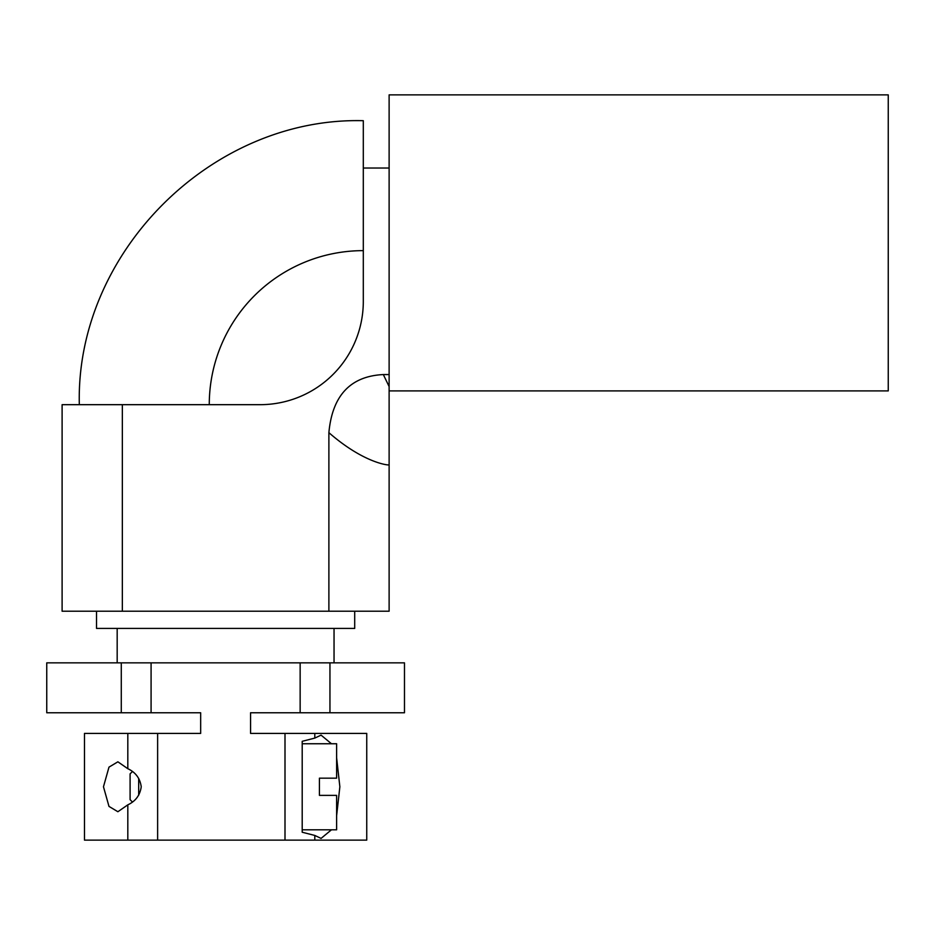 <?xml version="1.0" encoding="UTF-8"?>
<svg xmlns="http://www.w3.org/2000/svg" width="935" height="935" viewBox="0 0 935 935"><rect width="100%" height="100%" fill="white"/><g stroke="black" fill="none" stroke-linecap="round" stroke-linejoin="round"><path stroke-width="1.4" d="M122.345 611.21L122.345 404.68L62.107 404.68L62.107 611.21L389.124 611.21L389.124 386.564L383.327 374.561C350.438 376.197 332.299 395.563 328.886 432.66C362.663 462.112 387.067 465.338 389.124 464.917M328.886 611.21L328.886 432.66M389.124 386.564L389.124 374.561L389.124 390.912L888.25 390.912L888.25 94.879L389.124 94.879L389.124 168.019L363.306 168.019L363.306 301.409A103.271 103.271 0 0 1 260.035 404.68L122.345 404.68M383.327 374.561L389.124 374.561L389.124 168.019M363.306 168.019L363.306 120.697C211.567 116.781 75.408 252.917 79.323 404.68M354.704 611.21L354.704 628.425L96.527 628.425L96.527 611.21M329.95 662.845L329.95 712.762L404.481 712.762L404.481 662.845L46.75 662.845L46.75 712.762L200.663 712.762L200.663 733.414L84.477 733.414L84.477 840.121L127.814 840.121L127.814 804.836L117.88 811.732L108.986 806.402L103.469 786.767L108.986 767.132L117.88 761.815L127.814 768.699L127.814 733.414M329.95 712.762L250.568 712.762L250.568 733.414L285 733.414L285 840.121L127.814 840.121M200.663 712.762L200.663 733.414M285 840.121L366.742 840.121L366.742 733.414L314.803 733.414L314.803 738.089L321.067 735.132L331.458 743.746M127.814 768.699C135.587 772.322 140.063 778.341 141.232 786.767C140.063 795.194 135.587 801.225 127.814 804.836M157.629 840.121L157.629 733.414M151.084 662.845L151.084 712.762M300.147 662.845L300.147 712.762M250.568 712.762L250.568 733.414M121.281 662.845L121.281 712.762M285 733.414L314.803 733.414M336.623 757.806L339.861 786.767L336.623 815.729M331.458 829.801L321.067 838.403L314.803 835.446L314.803 840.121M314.803 835.446L302.204 832.232L302.204 829.801L336.623 829.801L336.623 795.369L319.419 795.369L319.419 778.165L336.623 778.165L336.623 743.746L302.204 743.746L302.204 741.315L314.803 738.089M302.204 832.232L302.204 741.315M138.696 778.352L138.696 795.194M132.349 771.609L130.094 773.864L130.094 799.682L132.349 801.926M363.306 250.638A154.041 154.041 0 0 0 209.265 404.68M334.04 628.425L334.04 662.845M117.179 628.425L117.179 662.845"/></g></svg>
